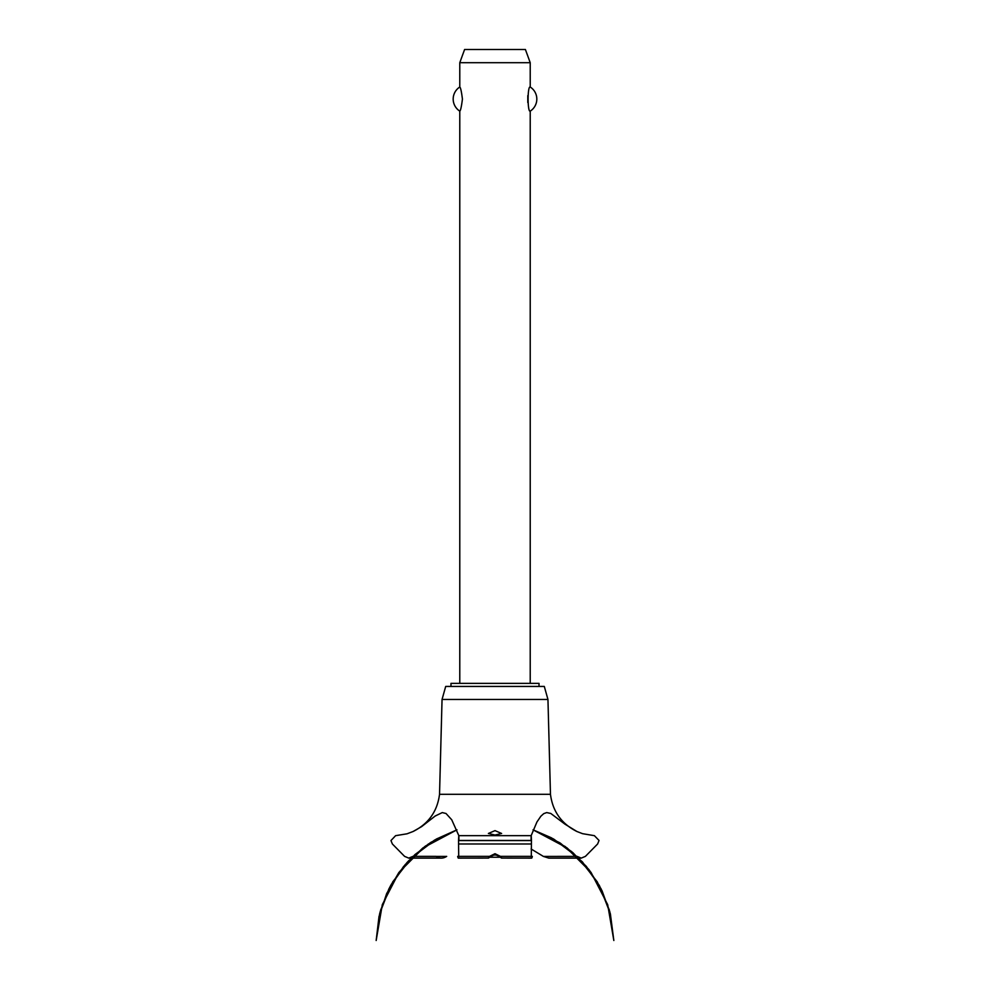 <?xml version="1.0" encoding="UTF-8"?>
<svg xmlns="http://www.w3.org/2000/svg" width="990" height="990" viewBox="0 0 990 990"><rect width="100%" height="100%" fill="white"/><g stroke="black" fill="none" stroke-linecap="round" stroke-linejoin="round"><path stroke-width="1.49" d="M539.018 686.441L539.018 683.36L450.982 683.36L450.982 686.441M530.219 683.36L530.219 111.127C527.41 112.575 527.41 85.561 530.219 87.021L530.219 62.704L459.781 62.704L459.781 87.021C460.585 87.454 461.464 91.464 462.429 99.074C461.464 106.673 460.585 110.694 459.781 111.127L459.781 683.36M527.794 95.609L527.794 102.527M459.781 111.127A14.306 14.306 0 0 1 459.781 87.021M530.219 87.021A14.306 14.306 0 0 1 530.219 111.127M459.781 62.704L464.595 49.5L525.405 49.5L530.219 62.704M439.535 794.289L442.047 699.46L445.698 686.441L544.302 686.441L547.953 699.46L550.465 794.289L439.535 794.289C437.332 811.392 428.509 823.791 413.09 831.501L421.604 826.638L435.192 816.02L442.282 812.58L446.032 813.508L451.749 819.807L458.84 835.671L531.16 835.671L536.927 821.997L540.849 816.243L543.72 813.656L546.703 812.58L550.787 813.458L564.968 824.163L576.91 831.501L582.566 833.679L594.396 835.671L599.037 840.461L597.638 843.975L585.412 856.375L581.229 858.12L576.91 856.313M495 835.028L488.392 833.469L495 830.622L501.608 833.469L495 835.028M413.09 856.313L408.771 858.12L404.588 856.375L392.362 843.975L390.963 840.547L395.604 835.671L407.039 833.803L413.09 831.501M413.028 856.375L436.046 856.375C439.535 858.701 443.087 858.701 446.676 856.375M531.11 848.975L543.386 856.412L548.782 858.12L581.229 858.12M499.517 856.412L495 854.63L490.483 856.412M458.902 840.461C458.914 834.236 458.791 834.236 458.543 840.461L458.717 856.375L489.53 856.375C487.798 858.639 488.132 858.639 490.533 856.375C488.132 858.639 487.798 858.639 489.53 856.375L495 853.702L500.47 856.375C502.227 858.664 501.893 858.664 499.467 856.375C501.893 858.664 502.227 858.664 500.47 856.375L531.284 856.375L531.457 840.461C531.209 834.236 531.086 834.236 531.098 840.461M458.333 858.12L488.392 858.082M501.608 858.082L531.667 858.12M532.323 856.375C531.816 858.701 531.469 858.701 531.284 856.375M458.717 856.375C458.531 858.701 458.184 858.701 457.677 856.375M553.905 856.412L576.972 856.375M492.723 855.038L497.277 855.038M500.408 857.241L489.592 857.241M442.047 699.46L547.953 699.46M446.614 856.412L412.979 856.412M577.021 856.412L543.386 856.412M458.655 843.975L531.345 843.975M458.543 840.56L531.457 840.56M458.543 840.461L531.457 840.461M533.028 829.818L553.101 838.74L572.901 852.662L589.458 870.297L602.106 890.913L610.323 913.671L599.606 886.013L582.392 861.869L559.721 842.738L533.028 829.818L551.319 837.763L571.737 851.66L588.84 869.492L601.883 890.455L610.323 913.671L599.618 886.013L582.392 861.869L559.721 842.738L533.028 829.818L567.01 847.873L586.365 866.411L601.066 888.81L610.385 913.931L613.837 940.5L607.687 904.65L590.981 872.338L565.302 846.586L533.028 829.818L565.302 846.599L590.993 872.338L607.687 904.65L613.837 940.5L607.687 904.65L590.993 872.338L565.302 846.599L533.028 829.818L560.439 843.208L582.38 861.869L599.185 885.246L609.889 911.976L613.837 940.5L607.687 904.65L590.993 872.338L565.302 846.599L533.028 829.818L553.905 839.198L578.383 857.724L597.292 881.904L609.382 910.119L613.837 940.5M456.972 829.818L430.279 842.75L407.608 861.869L390.382 886.013L379.677 913.671L390.382 886.013L407.608 861.869L430.279 842.738L456.972 829.818L430.279 842.738L407.608 861.869L390.394 886.013L379.677 913.671L390.394 886.013L407.608 861.869L430.279 842.738L456.972 829.818L424.698 846.599L399.007 872.338L382.313 904.65L376.163 940.5L380.643 910.058L392.782 881.793L411.766 857.587L436.33 839.062L456.972 829.818L431.034 842.255L408.524 860.892L391.236 884.466L380.234 911.555L376.163 940.5L380.024 912.335L390.456 885.889L406.865 862.686L428.324 844.037L456.972 829.818L425.589 845.955L405.207 864.567L389.664 887.374L379.814 913.139L376.163 940.5L379.009 916.493L386.669 893.549L398.797 872.635L414.921 854.605L434.66 840.027L456.972 829.818L422.841 847.985L403.549 866.522L388.884 888.896L379.603 913.98L376.163 940.5M408.771 858.12L441.218 858.12M576.91 831.501C561.491 823.791 552.668 811.392 550.465 794.289"/></g></svg>
